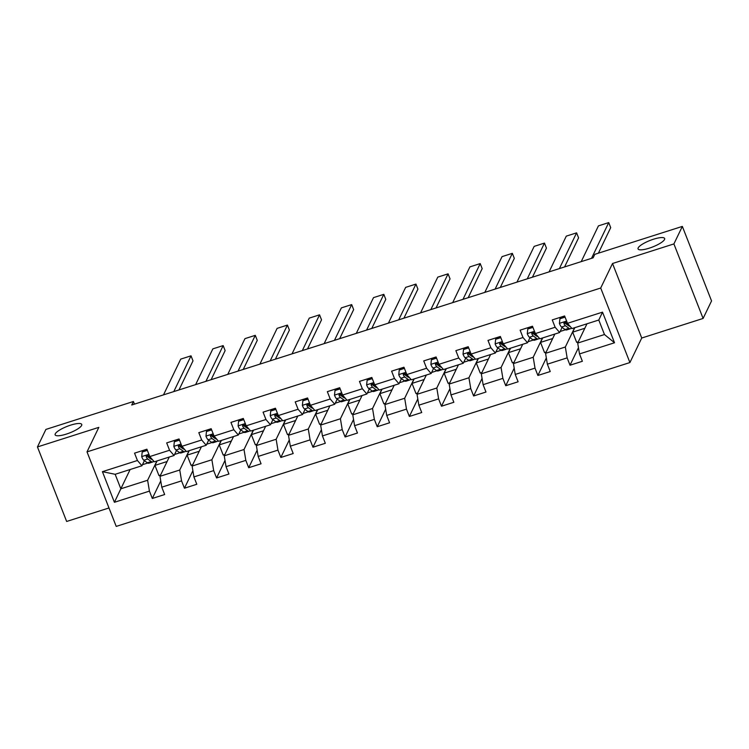 <?xml version="1.0" encoding="UTF-8"?>
<svg xmlns="http://www.w3.org/2000/svg" width="749" height="749" viewBox="0 0 749 749"><rect width="100%" height="100%" fill="white"/><g stroke="black" fill="none" stroke-linecap="round" stroke-linejoin="round"><path stroke-width="1.12" d="M638.167 247.91A14.278 3.502 158.6 0 1 651.789 239.802A14.278 3.502 158.6 0 1 664.644 238.491A14.278 3.502 158.6 0 1 664.532 239.502A14.278 3.502 158.6 0 1 650.9 247.61A14.278 3.502 158.6 0 1 638.054 248.911A14.278 3.502 158.6 0 1 638.167 247.91M55.267 433.84A14.278 3.502 158.6 0 1 68.889 425.732A14.278 3.502 158.6 0 1 81.744 424.43A14.278 3.502 158.6 0 1 81.632 425.432A14.278 3.502 158.6 0 1 68 433.54A14.278 3.502 158.6 0 1 55.145 434.851A14.278 3.502 158.6 0 1 55.267 433.84M703.105 318.447L673.903 243.921L612.523 263.498L641.734 338.024L703.105 318.447L711.55 300.929L682.348 226.404L594.809 254.323L593.114 257.834L131.74 405.003L133.425 401.492L45.895 429.42L37.45 446.938L66.652 521.463L108.989 507.962M641.734 338.024L629.909 362.553L116.217 526.407L87.015 451.881L600.707 288.028L629.909 362.553M586.982 323.793L577.694 343.07L604.471 334.531L598.788 320.029L572.011 328.568L567.499 323.315L564.615 315.966L552.256 319.907L555.14 327.257L535.366 333.567L532.483 326.218L520.124 330.159L523.008 337.509L503.234 343.819L500.351 336.46L487.992 340.411L490.876 347.761L471.102 354.062L468.219 346.712L455.869 350.654L458.744 358.003L438.97 364.314L436.096 356.964L423.737 360.906L426.612 368.255L406.838 374.566L403.964 367.216L391.605 371.158L394.48 378.507L374.706 384.817L371.832 377.459L359.473 381.4L362.347 388.759L342.574 395.06L339.7 387.71L327.341 391.652L330.215 399.002L310.442 405.312L307.567 397.962L295.209 401.904L298.083 409.254L278.31 415.564L275.435 408.214L263.077 412.156L265.961 419.506L246.187 425.816L243.303 418.457L230.945 422.399L233.828 429.757L214.055 436.058L211.171 428.709L198.813 432.65L201.696 440L181.923 446.31L179.039 438.961L166.681 442.902L169.564 450.252L149.791 456.562L146.907 449.203L134.548 453.154L137.432 460.504L102.416 471.673L114.41 502.289L120.842 488.797L147.619 480.259L156.906 460.981M567.499 323.315L602.514 312.146L614.517 342.761L579.501 353.931L582.376 361.28L570.017 365.222L578.462 347.705M114.41 502.289L149.425 491.119L152.309 498.469L164.668 494.527L161.784 487.178L181.558 480.867L184.441 488.217L196.8 484.275L193.916 476.926L213.69 470.615L216.573 477.965L228.932 474.023L226.048 466.674L245.822 460.373L248.705 467.722L261.064 463.781L258.18 456.422L277.954 450.121L280.838 457.47L293.196 453.529L290.312 446.179L310.086 439.869L312.97 447.219L325.328 443.277L322.445 435.927L342.218 429.617L345.102 436.976L357.46 433.034L354.577 425.675L374.35 419.374L377.234 426.724L389.592 422.782L386.709 415.433L406.482 409.123L409.366 416.472L421.724 412.53L418.841 405.181L438.614 398.871L441.489 406.22L453.847 402.279L450.973 394.929L470.747 388.619L473.621 395.978L485.979 392.036L483.105 384.677L502.879 378.376L505.753 385.726L518.111 381.784L515.237 374.434L535.011 368.124L537.885 375.474L550.243 371.532L547.369 364.183L567.143 357.872L570.017 365.222M535.366 333.567L539.879 338.82L559.653 332.509L562.106 327.416M574.623 327.734L565.336 347.012L545.562 353.322L554.85 334.045M560.149 331.47L565.429 329.785M559.653 332.509L555.14 327.257M567.143 357.872L565.336 347.012M547.369 364.183L545.562 353.322M503.234 343.819L507.747 349.071L527.521 342.761L529.974 337.659M542.491 337.986L533.204 357.264L513.43 363.574L522.718 344.297M528.017 341.722L533.297 340.037M527.521 342.761L523.008 337.509M535.011 368.124L533.204 357.264M515.237 374.434L513.43 363.574M471.102 354.062L475.615 359.323L495.389 353.013L497.842 347.911M510.359 348.238L501.072 367.516L481.298 373.817L490.586 354.549M495.885 351.964L501.165 350.289M495.389 353.013L490.876 347.761M502.879 378.376L501.072 367.516M483.105 384.677L481.298 373.817M438.97 364.314L443.483 369.566L463.257 363.265L465.709 358.162M478.227 358.49L468.94 377.768L449.166 384.068L458.454 364.791M463.753 362.216L469.033 360.531M463.257 363.265L458.744 358.003M470.747 388.619L468.94 377.768M450.973 394.929L449.166 384.068M406.838 374.566L411.351 379.818L431.124 373.508L433.577 368.414M446.095 368.733L436.807 388.01L417.034 394.32L426.321 375.043M431.621 372.468L436.901 370.783M431.124 373.508L426.612 368.255M438.614 398.871L436.807 388.01M418.841 405.181L417.034 394.32M374.706 384.817L379.219 390.07L398.992 383.76L401.445 378.657M413.963 378.985L404.675 398.262L384.902 404.572L394.189 385.295M399.498 382.72L404.769 381.035M398.992 383.76L394.48 378.507M406.482 409.123L404.675 398.262M386.709 415.433L384.902 404.572M342.574 395.06L347.087 400.312L366.86 394.011L369.313 388.909M381.831 389.237L372.543 408.514L352.77 414.815L362.057 395.538M367.366 392.963L372.637 391.287M366.86 394.011L362.347 388.759M374.35 419.374L372.543 408.514M354.577 425.675L352.77 414.815M310.442 405.312L314.954 410.564L334.728 404.263L337.181 399.161M349.699 399.479L340.411 418.757L320.638 425.067L329.925 405.789M335.234 403.215L340.505 401.53M334.728 404.263L330.215 399.002M342.218 429.617L340.411 418.757M322.445 435.927L320.638 425.067M278.31 415.564L282.822 420.816L302.596 414.506L305.049 409.413M317.567 409.731L308.279 429.008L288.505 435.319L297.793 416.041M303.102 413.467L308.373 411.781M302.596 414.506L298.083 409.254M310.086 439.869L308.279 429.008M290.312 446.179L288.505 435.319M246.187 425.816L250.69 431.068L270.464 424.758L272.917 419.655M285.435 419.983L276.147 439.26L256.373 445.571L265.661 426.293M270.969 423.709L276.241 422.033M270.464 424.758L265.961 419.506M277.954 450.121L276.147 439.26M258.18 456.422L256.373 445.571M214.055 436.058L218.558 441.311L238.332 435.01L240.785 429.907M253.302 430.235L244.015 449.512L224.241 455.813L233.529 436.536M238.837 433.961L244.108 432.276M238.332 435.01L233.828 429.757M245.822 460.373L244.015 449.512M226.048 466.674L224.241 455.813M181.923 446.31L186.426 451.563L206.2 445.252L208.662 440.159M221.17 440.478L211.883 459.755L192.109 466.065L201.397 446.788M206.705 444.213L211.976 442.528M206.2 445.252L201.696 440M213.69 470.615L211.883 459.755M193.916 476.926L192.109 466.065M149.791 456.562L154.294 461.815L174.068 455.504L176.53 450.402M189.038 450.729L179.751 470.007L159.977 476.317L169.265 457.04M174.573 454.465L179.844 452.78M174.068 455.504L169.564 450.252M181.558 480.867L179.751 470.007M161.784 487.178L159.977 476.317M102.416 471.673L115.159 474.295L141.935 465.756L144.398 460.654M142.441 464.708L147.712 463.032M130.129 469.52L120.842 488.797L115.159 474.295M141.935 465.756L137.432 460.504M149.425 491.119L147.619 480.259M673.903 243.921L682.348 226.404M612.523 263.498L600.707 288.028M87.015 451.881L98.831 427.361L37.45 446.938M134.464 404.132L133.425 401.492M614.517 342.761L604.471 334.531M598.788 320.029L602.514 312.146M579.501 353.931L577.694 343.07M152.309 498.469L160.754 480.952M160.595 475.035L158.947 475.568L154.959 465.391L157.112 460.916M154.959 465.391L167.111 461.515M192.727 464.792L191.079 465.316L187.091 455.139L189.244 450.664M187.091 455.139L199.243 451.263M184.441 488.217L192.877 470.7M224.859 454.54L223.211 455.064L219.223 444.897L221.376 440.412M219.223 444.897L231.375 441.021M216.573 477.965L225.009 460.448M256.991 444.288L255.343 444.812L251.355 434.645L253.508 430.169M251.355 434.645L263.508 430.769M248.705 467.722L257.141 450.196M289.123 434.036L287.466 434.57L283.487 424.393L285.641 419.917M283.487 424.393L295.64 420.517M280.838 457.47L289.273 439.953M321.255 423.794L319.598 424.318L315.619 414.15L317.773 409.666M315.619 414.15L327.762 410.274M312.97 447.219L321.405 429.701M353.388 413.542L351.73 414.066L347.751 403.898L349.905 399.414M347.751 403.898L359.894 400.022M345.102 436.976L353.537 419.449M385.52 403.29L383.863 403.814L379.883 393.646L382.037 389.171M379.883 393.646L392.027 389.77M377.234 426.724L385.669 409.207M417.652 393.047L415.995 393.571L412.016 383.394L414.169 378.919M412.016 383.394L424.159 379.518M409.366 416.472L417.802 398.955M449.774 382.795L448.127 383.319L444.148 373.152L446.301 368.667M444.148 373.152L456.291 369.276M441.489 406.22L449.934 388.703M481.907 372.543L480.259 373.068L476.27 362.9L478.433 358.415M476.27 362.9L488.423 359.024M473.621 395.978L482.066 378.451M514.039 362.291L512.391 362.825L508.402 352.648L510.565 348.173M508.402 352.648L520.555 348.772M505.753 385.726L514.198 368.208M546.171 352.049L544.523 352.573L540.535 342.396L542.697 337.921M540.535 342.396L552.687 338.52M537.885 375.474L546.33 357.956M578.303 341.797L576.655 342.321L572.667 332.153L574.829 327.669M572.667 332.153L584.819 328.277M147.366 450.383L142.188 452.031L141.711 456.712A5.917 1.461 72.3 0 0 143.817 460.242L147.319 462.779A17.068 4.232 72.3 0 0 148.873 463.219L152.787 461.964A17.068 4.232 72.3 0 0 153.657 461.066M149.117 457.751A14.165 3.511 72.3 0 0 149.135 456.862M163.497 394.873L180.724 359.117L191.023 355.831L192.999 360.868L178.992 389.929M173.796 391.587L191.023 355.831M147.094 449.69L142.628 451.123L142.188 452.031M152.833 460.111L150.203 458.201A5.917 1.461 -107.7 0 1 148.723 456.104C147.244 454.933 146.42 455.195 146.252 456.89A5.917 1.461 72.3 0 0 147.731 458.987L151.232 461.524A17.068 4.232 72.3 0 0 152.787 461.964M151.644 459.249A14.165 3.511 -107.7 0 1 150.615 458.837L147.122 456.3A3.015 0.749 -107.7 0 1 146.738 455.888L146.252 456.89L146.252 455.982M179.498 440.131L174.32 441.779L173.843 446.47A5.917 1.461 72.3 0 0 175.949 449.99L179.451 452.527A17.068 4.232 72.3 0 0 181.005 452.967L184.919 451.722A17.068 4.232 72.3 0 0 185.789 450.823M181.249 447.499A14.165 3.511 72.3 0 0 181.267 446.61M195.629 384.621L212.856 348.865L223.155 345.589L225.131 350.616L211.124 379.677M205.928 381.335L223.155 345.589M179.226 439.448L174.76 440.871L174.32 441.779M184.966 449.859L182.335 447.958A5.917 1.461 -107.7 0 1 180.855 445.852C179.376 444.681 178.552 444.943 178.384 446.638A5.917 1.461 72.3 0 0 179.863 448.745L183.365 451.282A17.068 4.232 72.3 0 0 184.919 451.722M183.777 448.997A14.165 3.511 -107.7 0 1 182.747 448.585L179.254 446.058A3.015 0.749 -107.7 0 1 178.871 445.636L178.384 446.638L178.384 445.739M211.63 429.879L206.452 431.536L205.975 436.218A5.917 1.461 72.3 0 0 208.082 439.738L211.583 442.275A17.068 4.232 72.3 0 0 213.137 442.715L217.051 441.47A17.068 4.232 72.3 0 0 217.922 440.571M213.381 437.247A14.165 3.511 72.3 0 0 213.399 436.358M227.762 374.369L244.989 338.623L255.287 335.337L257.263 340.374L243.256 369.426M238.06 371.083L255.287 335.337M211.358 429.196L206.893 430.619L206.452 431.536M217.098 439.607L214.467 437.706A5.917 1.461 -107.7 0 1 212.988 435.609C211.508 434.429 210.684 434.692 210.516 436.395A5.917 1.461 72.3 0 0 211.995 438.493L215.497 441.03A17.068 4.232 72.3 0 0 217.051 441.47M215.909 438.745A14.165 3.511 -107.7 0 1 214.879 438.343L211.377 435.806A3.015 0.749 -107.7 0 1 211.003 435.384L210.516 436.395L210.516 435.487M243.762 419.627L238.585 421.284L238.107 425.966A5.917 1.461 72.3 0 0 240.214 429.495L243.715 432.023A17.068 4.232 72.3 0 0 245.269 432.463L249.183 431.218A17.068 4.232 72.3 0 0 250.054 430.319M245.513 427.005A14.165 3.511 72.3 0 0 245.532 426.115M259.894 364.117L277.121 328.371L287.419 325.085L289.395 330.122L275.389 359.183M270.192 360.84L287.419 325.085M243.491 418.944L239.025 420.376L238.585 421.284M249.23 429.364L246.599 427.454A5.917 1.461 -107.7 0 1 245.12 425.357C243.64 424.177 242.816 424.44 242.648 426.144A5.917 1.461 72.3 0 0 244.127 428.241L247.629 430.778A17.068 4.232 72.3 0 0 249.183 431.218M248.041 428.494A14.165 3.511 -107.7 0 1 247.011 428.091L243.509 425.554A3.015 0.749 -107.7 0 1 243.135 425.132L242.648 426.144L242.648 425.235M275.894 409.385L270.717 411.032L270.239 415.714A5.917 1.461 72.3 0 0 272.346 419.243L275.847 421.781A17.068 4.232 72.3 0 0 277.402 422.221L281.315 420.966A17.068 4.232 72.3 0 0 282.186 420.067M277.645 416.753A14.165 3.511 72.3 0 0 277.664 415.864M292.026 353.874L309.253 318.119L319.551 314.833L321.527 319.87L307.521 348.931M302.324 350.588L319.551 314.833M275.623 408.701L271.157 410.124L270.717 411.032M281.362 419.112L278.731 417.202A5.917 1.461 -107.7 0 1 277.252 415.105C275.763 413.935 274.939 414.197 274.78 415.892A5.917 1.461 72.3 0 0 276.259 417.998L279.761 420.526A17.068 4.232 72.3 0 0 281.315 420.966M280.173 418.251A14.165 3.511 -107.7 0 1 279.143 417.839L275.641 415.302A3.015 0.749 -107.7 0 1 275.267 414.89L274.78 415.892L274.78 414.983M308.026 399.133L302.849 400.781L302.371 405.471A5.917 1.461 72.3 0 0 304.478 408.991L307.979 411.529A17.068 4.232 72.3 0 0 309.534 411.969L313.447 410.724A17.068 4.232 72.3 0 0 314.318 409.825M309.768 406.501A14.165 3.511 72.3 0 0 309.796 405.612M324.158 343.622L341.385 307.876L351.684 304.59L353.65 309.618L339.653 338.679M334.457 340.336L351.684 304.59M307.755 398.449L303.289 399.872L302.849 400.781M313.494 408.86L310.863 406.96A5.917 1.461 -107.7 0 1 309.384 404.853C307.895 403.683 307.071 403.945 306.912 405.649A5.917 1.461 72.3 0 0 308.391 407.746L311.893 410.283A17.068 4.232 72.3 0 0 313.447 410.724M312.305 407.999A14.165 3.511 -107.7 0 1 311.275 407.587L307.773 405.059A3.015 0.749 -107.7 0 1 307.399 404.638L306.912 405.649L306.912 404.741M340.158 388.881L334.981 390.538L334.494 395.219A5.917 1.461 72.3 0 0 336.61 398.74L340.112 401.277A17.068 4.232 72.3 0 0 341.666 401.717L345.579 400.472A17.068 4.232 72.3 0 0 346.45 399.573M341.9 396.258A14.165 3.511 72.3 0 0 341.928 395.36M356.29 333.371L373.517 297.625L383.816 294.338L385.782 299.375L371.785 328.427M366.589 330.084L383.816 294.338M339.887 388.197L335.421 389.62L334.981 390.538M345.626 398.608L342.995 396.708A5.917 1.461 -107.7 0 1 341.516 394.611C340.027 393.431 339.203 393.693 339.044 395.397A5.917 1.461 72.3 0 0 340.523 397.494L344.025 400.032A17.068 4.232 72.3 0 0 345.579 400.472M344.437 397.747A14.165 3.511 -107.7 0 1 343.407 397.344L339.906 394.807A3.015 0.749 -107.7 0 1 339.531 394.386L339.044 395.397L339.044 394.489M372.29 378.638L367.113 380.286L366.626 384.967A5.917 1.461 72.3 0 0 368.742 388.497L372.234 391.034A17.068 4.232 72.3 0 0 373.798 391.474L377.711 390.22A17.068 4.232 72.3 0 0 378.582 389.321M374.032 386.007A14.165 3.511 72.3 0 0 374.06 385.117M388.422 323.128L405.649 287.373L415.948 284.086L417.914 289.123L403.917 318.185M398.721 319.842L415.948 284.086M372.019 377.945L367.553 379.378L367.113 380.286M377.758 388.366L375.127 386.456A5.917 1.461 -107.7 0 1 373.648 384.359C372.159 383.179 371.335 383.451 371.176 385.145A5.917 1.461 72.3 0 0 372.656 387.242L376.148 389.78A17.068 4.232 72.3 0 0 377.711 390.22M376.569 387.505A14.165 3.511 -107.7 0 1 375.539 387.093L372.038 384.555A3.015 0.749 -107.7 0 1 371.663 384.134L371.176 385.145L371.176 384.237M404.423 368.386L399.245 370.034L398.758 374.725A5.917 1.461 72.3 0 0 400.874 378.245L404.366 380.782A17.068 4.232 72.3 0 0 405.93 381.222L409.843 379.968A17.068 4.232 72.3 0 0 410.714 379.078M406.164 375.755A14.165 3.511 72.3 0 0 406.192 374.865M420.554 312.876L437.781 277.121L448.08 273.834L450.046 278.871L436.049 307.933M430.853 309.59L448.08 273.834M404.151 367.703L399.685 369.126L399.245 370.034M409.89 378.114L407.259 376.204A5.917 1.461 -107.7 0 1 405.78 374.107C404.291 372.936 403.468 373.199 403.308 374.893A5.917 1.461 72.3 0 0 404.788 377L408.28 379.537A17.068 4.232 72.3 0 0 409.843 379.968M408.701 377.253A14.165 3.511 -107.7 0 1 407.671 376.841L404.17 374.303A3.015 0.749 -107.7 0 1 403.795 373.891L403.308 374.893L403.308 373.985M436.555 358.134L431.377 359.782L430.89 364.473A5.917 1.461 72.3 0 0 433.006 367.993L436.498 370.53A17.068 4.232 72.3 0 0 438.062 370.97L441.976 369.725A17.068 4.232 72.3 0 0 442.846 368.826M438.296 365.503A14.165 3.511 72.3 0 0 438.324 364.613M452.686 302.624L469.913 266.878L480.212 263.592L482.178 268.629L468.181 297.681M462.985 299.338L480.212 263.592M436.283 357.451L431.817 358.874L431.377 359.782M442.013 367.862L439.391 365.961A5.917 1.461 -107.7 0 1 437.912 363.855C436.424 362.685 435.6 362.947 435.441 364.651A5.917 1.461 72.3 0 0 436.92 366.748L440.412 369.285A17.068 4.232 72.3 0 0 441.976 369.725M440.833 367.001A14.165 3.511 -107.7 0 1 439.794 366.598L436.302 364.061A3.015 0.749 -107.7 0 1 435.927 363.639L435.441 364.651L435.441 363.742M468.687 347.882L463.509 349.54L463.022 354.221A5.917 1.461 72.3 0 0 465.138 357.75L468.631 360.278A17.068 4.232 72.3 0 0 470.194 360.718L474.108 359.473A17.068 4.232 72.3 0 0 474.978 358.574M470.428 355.26A14.165 3.511 72.3 0 0 470.456 354.361M484.818 292.372L502.045 256.626L512.335 253.34L514.31 258.377L500.313 287.429M495.117 289.095L512.335 253.34M468.415 347.199L463.949 348.622L463.509 349.54M474.145 357.61L471.524 355.709A5.917 1.461 -107.7 0 1 470.044 353.612C468.556 352.433 467.732 352.695 467.573 354.399A5.917 1.461 72.3 0 0 469.052 356.496L472.544 359.033A17.068 4.232 72.3 0 0 474.108 359.473M472.956 356.749A14.165 3.511 -107.7 0 1 471.926 356.346L468.434 353.809A3.015 0.749 -107.7 0 1 468.059 353.388L467.573 354.399L467.573 353.491M500.819 337.64L495.641 339.288L495.155 343.969A5.917 1.461 72.3 0 0 497.27 347.499L500.763 350.036A17.068 4.232 72.3 0 0 502.317 350.476L506.23 349.221A17.068 4.232 72.3 0 0 507.101 348.322M502.56 345.008A14.165 3.511 72.3 0 0 502.588 344.119M516.95 282.13L534.168 246.374L544.467 243.088L546.442 248.125L532.445 277.186M527.249 278.843L544.467 243.088M500.547 336.947L496.072 338.379L495.641 339.288M506.277 347.367L503.656 345.458A5.917 1.461 -107.7 0 1 502.176 343.36C500.688 342.19 499.864 342.452 499.705 344.147A5.917 1.461 72.3 0 0 501.184 346.244L504.676 348.781A17.068 4.232 72.3 0 0 506.23 349.221M505.088 346.506A14.165 3.511 -107.7 0 1 504.058 346.094L500.566 343.557A3.015 0.749 -107.7 0 1 500.192 343.145L499.705 344.147L499.705 343.239M532.942 327.388L527.773 329.036L527.287 333.726A5.917 1.461 72.3 0 0 529.403 337.247L532.895 339.784A17.068 4.232 72.3 0 0 534.449 340.224L538.362 338.979A17.068 4.232 72.3 0 0 539.233 338.08M534.692 334.756A14.165 3.511 72.3 0 0 534.72 333.867M549.083 271.878L566.3 236.122L576.599 232.845L578.574 237.873L564.577 266.934M559.381 268.591L576.599 232.845M532.679 326.704L528.204 328.128L527.773 329.036M538.409 337.116L535.788 335.215A5.917 1.461 -107.7 0 1 534.309 333.108C532.82 331.938 531.996 332.2 531.837 333.895A5.917 1.461 72.3 0 0 533.316 336.001L536.808 338.539A17.068 4.232 72.3 0 0 538.362 338.979M537.22 336.254A14.165 3.511 -107.7 0 1 536.19 335.842L532.698 333.314A3.015 0.749 -107.7 0 1 532.324 332.893L531.837 333.895L531.837 332.996M565.074 317.136L559.906 318.793L559.419 323.474A5.917 1.461 72.3 0 0 561.535 326.995L565.027 329.532A17.068 4.232 72.3 0 0 566.581 329.972L570.495 328.727A17.068 4.232 72.3 0 0 571.365 327.828M566.824 324.504A14.165 3.511 72.3 0 0 566.853 323.615M581.215 261.626L598.432 225.88L608.731 222.593L610.707 227.63L598.395 253.181M591.513 258.339L608.731 222.593M564.812 316.452L560.336 317.876L559.906 318.793M570.541 326.864L567.92 324.963A5.917 1.461 -107.7 0 1 566.441 322.866C564.952 321.686 564.128 321.948 563.969 323.652A5.917 1.461 72.3 0 0 565.448 325.749L568.94 328.287A17.068 4.232 72.3 0 0 570.495 328.727M569.352 326.002A14.165 3.511 -107.7 0 1 568.322 325.6L564.83 323.062A3.015 0.749 -107.7 0 1 564.456 322.641L563.969 323.652L563.96 322.744M148.901 454.306L141.72 456.6M151.232 461.524L147.319 462.779M147.731 458.987L143.817 460.242M150.989 457.957L150.203 458.201M181.033 444.054L173.852 446.348M183.365 451.282L179.451 452.527M179.863 448.745L175.949 449.99M183.121 447.705L182.335 447.958M213.165 433.811L205.984 436.096M215.497 441.03L211.583 442.275M211.995 438.493L208.082 439.738M215.244 437.453L214.467 437.706M245.298 423.56L238.116 425.853M247.629 430.778L243.715 432.023M244.127 428.241L240.214 429.495M247.376 427.211L246.599 427.454M277.43 413.308L270.249 415.601M279.761 420.526L275.847 421.781M276.259 417.998L272.346 419.243M279.508 416.959L278.731 417.202M309.562 403.065L302.381 405.349M311.893 410.283L307.979 411.529M308.391 407.746L304.478 408.991M311.64 406.707L310.863 406.96M341.694 392.813L334.513 395.107M344.025 400.032L340.112 401.277M340.523 397.494L336.61 398.74M343.772 396.455L342.995 396.708M373.826 382.561L366.645 384.855M376.148 389.78L372.234 391.034M372.656 387.242L368.742 388.497M375.904 386.212L375.127 386.456M405.958 372.309L398.777 374.603M408.28 379.537L404.366 380.782M404.788 377L400.874 378.245M408.036 375.961L407.259 376.204M438.09 362.067L430.909 364.351M440.412 369.285L436.498 370.53M436.92 366.748L433.006 367.993M440.169 365.709L439.391 365.961M470.222 351.815L463.041 354.108M472.544 359.033L468.631 360.278M469.052 356.496L465.138 357.75M472.301 355.457L471.524 355.709M502.354 341.563L495.173 343.857M504.676 348.781L500.763 350.036M501.184 346.244L497.27 347.499M504.433 345.214L503.656 345.458M534.486 331.311L527.296 333.605M536.808 338.539L532.895 339.784M533.316 336.001L529.403 337.247M536.565 334.962L535.788 335.215M566.619 321.068L559.428 323.353M568.94 328.287L565.027 329.532M565.448 325.749L561.535 326.995M568.697 324.71L567.92 324.963"/></g></svg>
